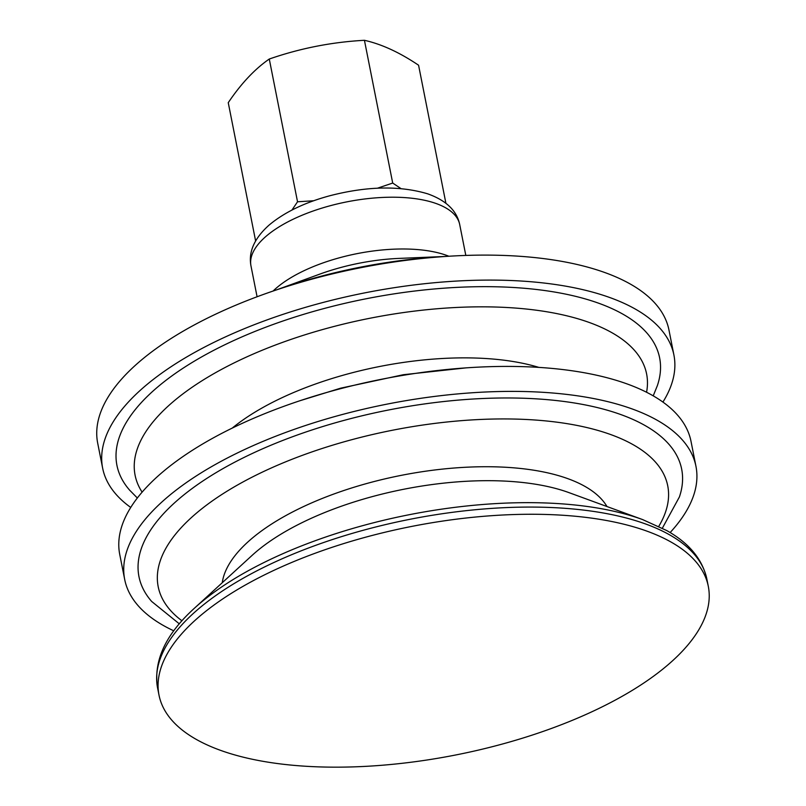 <?xml version="1.0" encoding="UTF-8"?>
<svg xmlns="http://www.w3.org/2000/svg" width="806" height="806" viewBox="0 0 806 806"><rect width="100%" height="100%" fill="white"/><g stroke="black" fill="none" stroke-linecap="round" stroke-linejoin="round"><path stroke-width="1.21" d="M662.925 402.073A291.178 121.031 168.8 0 0 673.917 355.043A291.178 121.031 168.8 0 0 666.431 336.707A291.178 121.031 168.8 0 0 341.835 297.817A291.178 121.031 168.8 0 0 102.644 468.155A291.178 121.031 168.8 0 0 110.13 486.492A291.178 121.031 168.8 0 0 130.733 507.448M653.223 395.847L657.353 385.651A276.619 114.976 168.8 0 0 652.517 340.454A276.619 114.976 168.8 0 0 322.652 308.9A276.619 114.976 168.8 0 0 129.625 490.149L137.332 497.997M670.129 532.554A291.178 121.031 168.8 0 0 695.961 466.342L691.014 441.366A291.178 121.031 168.8 0 0 683.528 423.029A291.178 121.031 168.8 0 0 358.932 384.14A291.178 121.031 168.8 0 0 119.741 554.478L124.688 579.454A291.178 121.031 168.8 0 0 132.174 597.79A291.178 121.031 168.8 0 0 173.794 630.826M695.961 466.342A291.178 121.031 168.8 0 0 688.475 448.005A291.178 121.031 168.8 0 0 363.869 409.116A291.178 121.031 168.8 0 0 124.688 579.454M662.361 528.192L679.398 496.959A276.619 114.976 168.8 0 0 674.562 451.753A276.619 114.976 168.8 0 0 344.696 420.208A276.619 114.976 168.8 0 0 151.659 601.457L179.315 623.834M701.099 568.704A279.984 116.376 168.8 0 0 388.986 531.305A279.984 116.376 168.8 0 0 159.004 695.104A279.984 116.376 168.8 0 0 166.197 712.736A279.984 116.376 168.8 0 0 478.311 750.124A279.984 116.376 168.8 0 0 708.303 586.335A279.984 116.376 168.8 0 0 701.099 568.704M673.917 355.043L668.97 330.057A291.178 121.031 168.8 0 0 661.484 311.721A291.178 121.031 168.8 0 0 336.888 272.831A291.178 121.031 168.8 0 0 97.697 443.179L102.644 468.155M377.389 188.221L392.703 183.053L400.965 188.594M291.923 210.074L297.535 201.782L313.695 200.754M445.899 203.253L418.576 65.226C399.645 52.45 381.601 44.149 364.433 40.3C331.83 42.073 300.114 48.32 269.275 59.029C254.716 69.114 241.034 83.673 228.249 102.684L255.613 240.923M269.275 59.029L297.535 201.782M364.433 40.3L392.703 183.053M646.563 392.26A260.721 108.377 168.8 0 0 639.904 357.521A260.721 108.377 168.8 0 0 328.999 327.79A260.721 108.377 168.8 0 0 141.796 491.64A260.721 108.377 168.8 0 0 142.118 492.134M538.831 367.385A197.883 82.252 168.8 0 0 348.394 373.772A197.883 82.252 168.8 0 0 232.249 428.097M658.754 526.378A259.713 107.954 168.8 0 0 661.051 469.435A259.713 107.954 168.8 0 0 351.345 439.814A259.713 107.954 168.8 0 0 164.867 603.029A259.713 107.954 168.8 0 0 181.954 620.791M606.999 506.541A198.155 82.363 168.8 0 0 606.203 505.261A198.155 82.363 168.8 0 0 369.904 482.653A198.155 82.363 168.8 0 0 222.255 582.718M373.027 496.415A195.737 81.366 168.8 0 0 252.036 555.435L194.246 608.389A276.871 115.087 168.8 0 1 365.38 524.918A276.871 115.087 168.8 0 1 642.664 519.598L569.056 492.657A195.737 81.366 168.8 0 0 373.027 496.415M642.664 519.598L666.733 530.56C689.1 543.093 702.479 559.293 706.872 579.141A279.984 116.376 168.8 0 0 699.679 561.51A279.984 116.376 168.8 0 0 365.793 529.582A279.984 116.376 168.8 0 0 157.573 687.911C153.311 660.98 165.532 634.473 194.246 608.389M456.982 217.892A106.392 44.219 168.8 0 0 330.107 205.762A106.392 44.219 168.8 0 0 250.978 265.93C248.319 251.956 254.293 238.395 268.912 225.247C284.125 212.452 304.396 202.628 329.725 195.777C367.012 186.136 399.645 185.481 427.633 193.813C446.161 200.402 456.851 210.668 459.712 224.592A106.392 44.219 168.8 0 0 456.982 217.892M448.882 256.248A106.392 44.219 168.8 0 0 340.354 257.537A106.392 44.219 168.8 0 0 273.063 291.057M445.728 256.449L399.192 258.394A115.832 48.148 168.8 0 0 340.787 267.501A115.832 48.148 168.8 0 0 319.821 274.111L276.055 290.049M444.005 256.57A262.685 109.193 168.8 0 0 318.592 276.891A262.685 109.193 168.8 0 0 277.687 289.495M466.09 367.868L403.373 374.709L340.716 388.16L299.721 400.804M157.573 687.911L159.004 695.104M706.872 579.141L708.303 586.335M250.978 265.93L257.084 296.759M459.712 224.592L465.818 255.431"/></g></svg>
